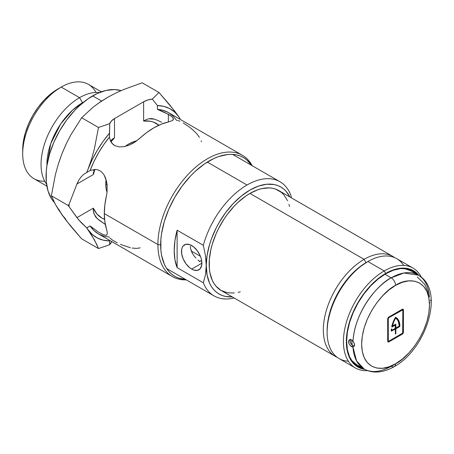 <?xml version="1.0" encoding="UTF-8"?>
<svg xmlns="http://www.w3.org/2000/svg" width="454" height="454" viewBox="0 0 454 454"><rect width="100%" height="100%" fill="white"/><g stroke="black" fill="none" stroke-linecap="round" stroke-linejoin="round"><path stroke-width="0.68" d="M173.513 119.022L173.144 119.935L172.151 120.696L168.383 121.961L168.383 114.346L172.287 117.03L173.513 119.09L172.151 120.696L168.383 121.961A70.024 40.429 120 0 0 139.259 138.776L133.175 143.197L128.493 145.393L123.636 146.716L118.903 146.863L114.726 145.581L113.001 144.389L110.521 141.109L109.437 137.091A70.024 40.429 120 0 0 90.125 170.534L95.068 169.433L97.559 169.773L99.903 170.744L102.269 172.605L104.176 175.131L105.6 178.133L107.121 184.999L107.07 192.15L106.497 195.521A70.024 40.429 120 0 0 104.312 213.601L157.901 244.541L160.659 244.967A68.594 39.606 -60 0 1 197.059 169.717A68.594 39.606 -60 0 1 251.624 165.381L246.653 159.785L243.458 157.561L239.933 155.904L236.108 154.837L232.028 154.371L227.721 154.502L218.624 156.568L213.913 158.48L204.408 163.973L195.078 171.499L190.601 175.936L182.213 185.953L174.864 197.161L168.831 209.135L164.348 221.404L161.59 233.504L160.892 239.343L160.892 250.324L161.59 255.358L164.348 264.268L166.385 268.064L168.831 271.367L171.669 274.142L174.864 276.373L178.388 278.024L185.726 279.533A68.594 39.606 -60 0 1 160.659 244.967L157.901 244.541A70.024 40.429 -60 0 1 188.467 174.075A70.024 40.429 -60 0 1 242.425 155.313A70.024 40.429 -60 0 1 252.197 165.71A70.024 40.429 120 0 0 196.593 166.414A70.024 40.429 120 0 0 157.901 244.541L104.312 213.601A70.024 40.429 120 0 0 106.497 229.151L107.206 232.136L107.167 234.156L106.315 235.155L105.561 235.263L103.325 234.684L98.229 231.954L90.125 225.961L86.703 227.863L94.415 239.871L98.484 248.554L81.635 238.827L65.995 220.258L58.299 209.311L55.433 204.442L51.37 195.765L68.213 205.492L78.758 219.974L86.703 227.863L81.062 222.539L76.936 217.636L93.325 208.17L93.337 210.911L93.933 213.698L97.128 218.55L105.305 224.441L99.278 220.281L95.567 216.876L93.552 212.307L93.325 208.17A54.576 31.508 120 0 0 104.568 219.299M132.08 248.066L136.626 248.389L140.144 247.861M120.441 244.388L130.457 247.759M109.936 238.004L112.49 240.149L117.302 242.901M107.121 184.954L105.765 184.176L106.083 179.568A32.949 19.023 -60 0 0 107.059 192.263L106.213 189.165L105.765 184.176L107.121 184.954M129.067 143.816A32.949 19.023 -60 0 1 136.716 140.893L133.612 141.71L129.067 143.816L125.236 146.392A32.949 19.023 -60 0 1 129.067 143.816M44.742 181.237A54.452 31.439 -60 0 1 22.7 153.77A54.452 31.439 -60 0 1 61.205 87.083L57.709 89.097A49.509 28.585 120 0 0 22.7 149.735L23.375 141.461L25.367 132.727L28.602 123.874L32.955 115.231L38.261 107.144L44.31 99.914L50.876 93.819L61.205 87.083A54.452 31.439 120 0 0 25.628 135.065A54.452 31.439 120 0 0 33.976 178.7L46.87 186.146M101.582 101.043L92.661 95.89A65.904 38.051 120 0 0 51.347 148.657A65.904 38.051 120 0 0 54.429 202.541L51.563 198.795L48.067 191.072L46.285 181.753L46.285 171.203L46.955 165.591L49.605 153.968L53.913 142.176L59.707 130.678L66.772 119.907L74.825 110.282L79.132 106.02L88.093 98.79L97.224 93.513L106.185 90.397L114.629 89.563L121.042 90.641A65.904 38.051 120 0 0 92.661 95.89L101.582 101.043M82.611 102.962A4.943 2.855 60 0 1 82.492 102.763L83.627 102.127A50.298 29.039 -60 0 0 82.492 102.763L79.552 97.678A54.452 31.439 120 0 0 46.041 139.588A54.452 31.439 120 0 0 46.546 184.086A54.452 31.439 -60 0 1 46.041 139.588A54.452 31.439 -60 0 1 79.552 97.678L61.205 87.083L79.552 97.678A54.452 31.439 -60 0 1 99.381 92.576A54.452 31.439 120 0 0 79.552 97.678L82.492 102.763A4.943 2.855 -120 0 0 82.611 102.962M46.944 165.67A50.298 29.039 -60 0 1 82.492 102.763L72.356 110.316L60.785 123.828L50.735 143.663L46.944 165.67M161.772 122.296L158.151 120.599L161.772 122.296M154.519 119.147L158.151 120.599L154.519 119.147L148.725 118.8L151.63 118.579L154.519 119.147M104.624 219.322L101.775 217.988L96.918 213.936L93.325 208.17L76.936 217.636L68.213 205.492L69.082 204.255A84.841 48.987 120 0 0 69.082 206.457A84.841 48.987 -60 0 1 69.082 204.255L76.936 184.001L93.325 174.54L93.337 172.225L93.325 174.54L95.005 169.433A54.576 31.508 120 0 0 93.325 174.54L76.936 184.001L69.082 204.255L68.213 205.492L51.37 195.765L55.428 174.512L58.294 164.166L61.818 154.054L65.989 144.332L70.728 135.082L81.635 117.751L98.484 127.478L94.421 148.73L91.56 159.076L88.031 169.189L92.23 159.609L97.264 150.302L103.041 141.466L109.437 133.283L109.437 137.091L103.637 144.786L98.422 153.032L93.893 161.669L90.125 170.534L95.068 169.433L97.559 169.773L99.903 170.744L102.269 172.605L104.176 175.131L106.577 181.475L107.121 184.999L107.07 192.15L104.863 204.782L104.312 213.601L104.863 221.785L107.206 232.136L107.167 234.156L106.315 235.155L106.849 234.786M172.179 116.933L173.513 119.09M176.742 120.526L172.98 116.008L168.445 112.603A70.024 40.429 120 0 0 157.436 109.38L163.264 111.718L170.659 115.764M242.425 155.313L168.445 112.603L163.23 110.379L157.436 109.38L157.436 105.566L163.832 106.372L169.603 108.54L174.642 112.03L178.836 116.763A74.144 42.807 -60 0 1 180.045 118.619L179.455 118.959L180.096 118.585L174.671 111.105L159.019 92.531L152.306 99.046L147.629 100.05L143.629 101.775L114.504 118.596L111.514 120.9L109.772 123.602L98.484 127.478L94.421 148.73L91.56 159.076L88.031 169.189L86.703 172.509L83.752 174.342L81.062 176.952L83.752 174.342L86.828 172.441A74.144 42.807 -60 0 1 88.031 169.189L86.703 172.509L90.125 170.534L86.828 172.441A74.144 42.807 -60 0 1 88.031 169.189A74.144 42.807 -60 0 1 109.437 133.283L109.772 123.602L98.484 127.478L81.635 117.751L93.132 107.178L99.846 102.207L107.223 97.576L115.191 93.342L123.726 89.495L142.17 82.804L159.019 92.531L142.17 82.804L123.726 89.495L115.191 93.342L107.229 97.57L100.379 102.042M65.631 218.976L61.818 214.589L70.739 226.211L81.635 238.827L98.484 248.554L109.772 244.678L111.849 241.636A17.507 10.107 0 0 0 109.772 244.678L109.437 240.921L103.041 240.115L97.264 237.947L92.23 234.463L88.031 229.724A74.144 42.807 -60 0 1 86.828 227.868L90.125 225.961A70.024 40.429 120 0 0 98.422 233.884L103.637 236.108L109.437 237.107M179.903 121.19L177.548 120.486M199.471 137.335L196.758 133.726L193.251 130.213L189.244 126.938L183.206 122.903M105.561 235.263L103.325 234.684L98.229 231.954L90.125 225.961L93.893 230.479L98.422 233.884L172.401 276.599A70.024 40.429 -60 0 1 157.901 244.541A70.024 40.429 120 0 0 186.293 279.863A70.024 40.429 -60 0 1 172.401 276.599M109.437 240.24L109.437 240.921L109.437 240.24M110.572 141.217L112.513 139.02L114.504 137.863A54.576 31.508 120 0 0 110.924 141.869L114.504 137.863L112.513 139.02L110.572 141.217M111.349 140.116L111.684 139.747M93.558 171.135L93.7 170.681M93.933 170.102L94.267 169.456L93.933 170.102M158.934 125.259L153.503 122.126L150.416 121.275L143.629 121.048L146.018 119.68L148.725 118.8L146.018 119.68L143.629 121.048L143.629 101.775L114.504 118.596L114.504 137.863L114.504 118.596A17.507 10.107 180 0 0 109.772 123.602L109.437 137.091L110.521 141.109L111.588 142.879L114.726 145.581L118.903 146.863L123.636 146.716L128.493 145.393L135.354 141.852L146.46 132.727L153.821 127.841L161.187 124.226L168.383 121.961L168.383 114.346L157.436 109.38L157.436 105.566A74.144 42.807 -60 0 1 178.836 116.763L169.932 105.158L159.019 92.531L152.306 99.046L157.436 105.566L152.306 99.046A17.507 10.107 180 0 0 143.629 101.775L143.629 121.048A54.576 31.508 120 0 1 158.883 125.219M58.787 162.907L61.818 154.054L58.294 164.166L55.428 174.512L51.37 195.765L55.433 204.442L61.818 214.589L58.787 209.243M100.754 101.594L93.132 107.178L81.635 117.751L70.728 135.082L65.989 144.332L61.818 154.054L65.631 145.269M101.321 91.827L88.428 84.387A54.452 31.439 120 0 0 61.205 87.083A54.452 31.439 -60 0 1 96.01 92.44M76.936 184.001L78.758 180.227L81.062 176.952M201.406 141.744L201.145 140.876M96.696 244.371L98.484 248.554L109.772 244.678L109.437 240.921A74.144 42.807 -60 0 1 88.031 229.724L91.555 235.007L96.696 244.371M178.836 116.763A74.144 42.807 -60 0 1 180.045 118.619L178.836 116.763M88.031 229.724A74.144 42.807 -60 0 1 86.828 227.868L88.031 229.724M364.108 259.336A57.664 33.295 120 0 0 325.944 311.875A57.664 33.295 120 0 0 337.231 357.349A57.664 33.295 -60 0 1 335.273 356.362A57.664 33.295 -60 0 1 326.437 310.156A57.664 33.295 -60 0 1 364.108 259.336L249.938 193.421A57.664 33.295 120 0 0 212.262 244.235A57.664 33.295 120 0 0 221.104 290.447L216.03 286.241L213.976 283.461L212.262 280.271L209.947 272.78L209.356 268.547L209.356 259.319L210.917 249.365L212.262 244.235L216.03 233.923L218.414 228.833L224.066 219.044L227.284 214.436L234.332 206.014L238.1 202.285L245.937 195.958L249.938 193.421L364.108 259.336A57.664 33.295 -60 0 1 392.943 256.482A57.664 33.295 -60 0 1 394.77 257.685A57.664 33.295 120 0 0 364.108 259.336L366.003 262.622L364.108 259.336M200.43 256.317L191.299 251.045L200.43 256.317M200.01 261.754L197.921 260.068L200.01 261.754M195.918 258.116L194.085 255.931L195.918 258.116M191.35 251.17L192.536 253.599L190.601 248.713L191.35 251.17M190.345 246.329L190.601 248.713L190.345 246.329M191.684 269.091A14.414 8.325 60 0 1 182.27 256.391A14.414 8.325 60 0 1 184.477 244.837A14.414 8.325 60 0 1 191.684 245.552A14.414 8.325 60 0 1 201.105 258.252A14.414 8.325 60 0 1 198.892 269.807A14.414 8.325 60 0 1 191.684 269.091L201.877 263.207L191.684 269.091L193.676 270.017L197.348 270.38L200.163 268.757L201.684 265.391L201.684 260.795L201.105 258.252L200.163 255.676L197.348 250.807L193.676 246.925L189.698 244.627L186.021 244.263L183.212 245.886L182.27 247.379L181.685 249.252L181.685 253.848L183.212 258.967L186.021 263.836L189.698 267.718L191.684 269.091M177.122 230.189L203.335 245.325A65.904 38.051 -60 0 1 247.021 185.016L207.291 162.078L247.021 185.016A65.904 38.051 -60 0 1 279.976 181.753A65.904 38.051 -60 0 1 290.713 194.874A65.904 38.051 120 0 0 247.021 185.016A65.904 38.051 120 0 0 203.335 245.325L205.48 255.778L207.086 275.084L209.572 283.114L211.405 286.531L213.613 289.504L216.166 292.007L219.044 294.01L222.222 295.503L225.666 296.462L232.193 296.848A61.784 35.673 -60 0 1 206.247 265.732L205.48 274.789L203.335 282.774L177.122 267.639A65.904 38.051 -60 0 1 177.122 230.189L203.335 245.325L205.48 255.778L206.247 265.732A61.784 35.673 -60 0 1 240.87 196.395A61.784 35.673 -60 0 1 289.862 196.968L286.264 191.509L283.71 189.006L280.827 186.997L277.649 185.51L274.21 184.545L266.657 184.245L258.462 186.106L249.938 190.061L241.414 195.952L233.22 203.551L225.666 212.574L219.044 222.67L216.166 227.999L211.405 238.969L209.572 244.502L207.086 255.403L205.48 274.789L203.335 282.774L177.122 267.639L177.122 230.189L174.943 240.66L174.211 250.597L174.943 259.682L177.122 267.639L177.122 230.189M234.145 297.977A65.904 38.051 -60 0 1 214.072 295.9A65.904 38.051 -60 0 1 203.335 282.774A65.904 38.051 120 0 0 234.145 297.977M199.317 261.232A49.265 28.443 120 0 0 201.65 260.579M194.085 255.931L192.536 253.599M392.943 256.482L278.767 190.567A57.664 33.295 120 0 0 249.938 193.421L257.889 189.732L261.771 188.614L269.16 187.882L272.593 188.279L275.805 189.176L281.457 192.439L283.841 194.772L287.609 200.736M240.291 291.82L238.1 292.399M234.332 293.017L227.284 292.734L221.104 290.447L335.273 356.362M288.954 204.311L289.556 206.496M291.445 197.882L290.713 194.874L291.445 197.882M348.394 361.219A57.664 33.295 -60 0 1 327.118 332.152A57.664 33.295 -60 0 1 367.893 261.527L366.44 262.367A55.604 32.103 120 0 0 366.435 262.367A55.604 32.103 120 0 0 327.118 330.467L327.873 321.177L330.109 311.365L333.747 301.416L338.633 291.718L344.592 282.626L351.39 274.511L358.768 267.667L367.893 261.527A57.664 33.295 120 0 0 330.223 312.341A57.664 33.295 120 0 0 339.064 358.546L355.374 367.967A57.664 33.295 -60 0 1 346.533 321.755A57.664 33.295 -60 0 1 384.203 270.942A57.664 33.295 120 0 0 344.319 331.278A57.664 33.295 120 0 0 367.638 370.612A57.664 33.295 -60 0 1 355.374 367.967M385.662 273.461L384.203 270.942L367.893 261.527L384.203 270.942A57.664 33.295 -60 0 1 413.038 268.087A57.664 33.295 -60 0 1 421.465 277.388A57.664 33.295 120 0 0 384.203 270.942L385.662 273.461L377.989 278.767L370.612 285.606L363.819 293.727L357.86 302.812L352.968 312.517L349.336 322.465L347.094 332.271L346.34 341.567L347.094 349.989L349.336 357.213L352.968 362.967L357.86 367.019L364.92 369.414A55.604 32.103 -60 0 1 347.849 328.242A55.604 32.103 -60 0 1 385.662 273.461A55.604 32.103 -60 0 1 419.065 275.629L413.463 270.709L407.505 268.501L400.706 268.235L393.334 269.909L385.662 273.461M363.887 368.835A55.195 31.865 -60 0 1 358.064 366.667A55.195 31.865 -60 0 1 349.603 322.436A55.195 31.865 -60 0 1 385.662 273.802A55.195 31.865 -60 0 1 413.259 271.066A55.195 31.865 -60 0 1 418.049 275.022M415.138 273.342A55.195 31.865 120 0 0 411.761 270.289M351.736 340.023A48.811 28.182 120 0 0 352.162 345.165L351.736 340.023M354.506 344.07A51.898 29.964 120 0 0 354.546 345.426L354.506 344.07M356.645 365.759A55.195 31.865 120 0 0 360.97 367.155M363.977 368.858L358.064 366.667L353.212 362.638L349.603 356.929L347.384 349.756L346.635 341.397L347.384 332.175L349.603 322.436L353.212 312.562L358.064 302.931L363.977 293.914L370.725 285.855L378.046 279.062L385.662 273.802L393.277 270.272L400.598 268.609L407.346 268.876L413.259 271.066L418.111 275.096M413.038 268.087L396.728 258.666A57.664 33.295 120 0 0 367.893 261.527A57.664 33.295 -60 0 1 403.702 265.414M353.547 346.044L351.878 344.898L350.511 342.94L349.983 340.806L350.221 339.637L350.221 342.214L350.891 343.65L353.008 345.789L351.549 346.629L349.432 344.49L348.763 343.059L348.524 341.652L349.052 340.046L350.42 339.53L352.088 340.279M349.432 339.734L351.549 339.904L352.979 341.215L354.478 343.956L354.478 345.698L352.979 347.038L356.543 360.902L364.114 368.966A54.162 31.269 -60 0 1 352.979 347.038L350.976 346.243L349.432 344.49M395.082 317.851L395.667 318.186A18.535 10.703 -60 0 1 399.299 325.949L395.899 328.038L395.275 327.612L395.854 327.947L395.854 324.417L392.602 325.955L392.006 325.552L392.466 325.813A18.535 10.703 -60 0 1 395.457 318.311L393.68 322.034L392.483 325.955L395.769 324.224L395.899 328.038L399.287 326.023L398.266 321.239L397.142 319.474L395.15 317.891M410.995 270.947A54.162 31.269 120 0 0 402.846 268.484L405.189 268.802L410.995 270.947L418.276 275.152L403.964 272.996L391.195 277.837A6.18 3.57 60 0 1 395.565 285.401C405.49 278.098 429.03 276.259 429.495 304.992C429.03 334.257 405.49 359.608 395.565 363.762A6.18 3.57 60 0 1 394.282 366.594A6.18 3.57 -120 0 0 395.565 363.762C385.639 371.071 362.093 372.904 361.634 344.172C362.093 314.906 385.639 289.556 395.565 285.401A6.18 3.57 -120 0 0 391.195 277.837C380.287 282.7 355.272 308.714 352.979 341.215A54.162 31.269 -60 0 1 391.195 277.837L384.941 274.222L391.195 277.837A54.162 31.269 -60 0 1 418.276 275.152A54.162 31.269 -60 0 1 429.41 297.086M348.763 343.059L348.763 340.483M352.293 346.958L351.549 346.629L353.008 345.789L354.438 346.198M391.195 366.287A54.162 31.269 -60 0 1 364.114 368.966C367.609 370.958 371.44 371.979 375.6 372.042C381.786 372.059 388.017 370.243 394.282 366.594A6.18 3.57 60 0 1 391.195 366.287M350.619 358.938A54.162 31.269 120 0 0 356.833 364.766L352.066 360.811L350.624 358.944M395.565 285.401L388.942 289.975L382.58 295.883L376.712 302.892L371.571 310.729L367.348 319.105L364.216 327.686L362.286 336.153L361.634 344.172L362.286 351.441L364.216 357.678L367.348 362.638L371.571 366.14L376.712 368.046L382.58 368.279L388.942 366.832L395.565 363.762L402.182 359.188L408.549 353.286L414.417 346.277L419.558 338.434L423.775 330.064L426.913 321.477L428.843 313.016L429.495 304.992L428.843 297.728L426.913 291.491L423.775 286.525L419.558 283.024L414.417 281.122L408.549 280.89L402.182 282.331L395.565 285.401M387.801 341.726A1.646 0.953 120 0 0 388.284 341.567L388.862 341.902A1.646 0.953 -60 0 1 388.039 341.987A1.646 0.953 -60 0 1 387.699 341.232L387.699 319.031A1.646 0.953 -60 0 1 388.862 317.017L402.261 309.282A1.646 0.953 -60 0 1 403.084 309.197A1.646 0.953 -60 0 1 403.43 309.951L403.43 332.152L402.846 331.812L403.43 332.152L403.084 333.298L402.261 334.167L388.862 341.902L388.039 341.987L387.699 341.232L387.699 319.031L388.039 317.885L388.862 317.017L402.261 309.282L403.084 309.197L403.43 309.951L403.43 332.152A1.646 0.953 -60 0 1 402.261 334.167L401.682 333.832L402.261 334.167L388.862 341.902L388.284 341.567L402.125 333.474M350.221 339.637L350.511 339.206M388.056 340.971L387.699 340.557L388.862 341.232L402.675 333.06L402.846 310.292L402.846 332.487A0.823 0.477 -60 0 1 402.261 333.497L388.862 341.232A0.823 0.477 -60 0 1 388.454 341.272A0.823 0.477 -60 0 1 388.284 340.892L388.284 318.697A0.823 0.477 -60 0 1 388.862 317.686L402.261 309.951A0.823 0.477 -60 0 1 402.675 309.912A0.823 0.477 -60 0 1 402.846 310.292L402.846 309.617L403.43 309.951L402.846 309.617A1.646 0.953 120 0 0 402.743 309.123M402.216 309.724L402.091 309.577A0.823 0.477 120 0 0 401.682 309.617L402.261 309.951L401.682 309.617L388.862 317.017L401.682 309.617L402.846 310.292L402.846 309.617M387.835 341.72L401.682 333.832M402.675 309.912L388.862 317.686L388.386 317.414L388.862 317.686L388.284 318.697L387.801 318.419L388.284 318.697L388.284 340.892L387.699 340.557A0.823 0.477 120 0 0 387.869 340.937L388.454 341.272M395.275 324.417L395.275 325.257L395.275 324.417M395.457 318.311L395.048 318.072L395.457 318.311M391.24 330.779L394.543 328.872L395.128 329.207L391.234 331.119A19.357 11.18 -60 0 1 391.325 329.343L391.615 328.878L391.904 329.088A18.535 10.703 120 0 0 391.83 330.262A18.535 10.703 -60 0 1 391.904 329.088L391.615 328.878L391.325 329.343A19.357 11.18 -60 0 0 391.234 331.114L395.23 329.195L394.543 328.872L391.24 330.779M399.287 325.927L399.889 326.12L399.605 323.18L398.799 320.666L397.505 318.68L395.769 317.289L393.141 322.073L391.734 326.704L392.018 326.971L391.723 326.801L395.23 325.16L395.275 328.282L391.978 330.353L391.28 329.945L391.921 330.376L395.23 328.424L395.275 325.257L394.645 324.826L391.796 326.42L394.543 324.837L395.128 325.172L392.018 326.971L391.734 326.704A19.357 11.18 -60 0 1 395.36 317.528L395.769 317.289A19.357 11.18 -60 0 1 395.882 317.357A19.357 11.18 -60 0 1 399.889 326.12L396.001 328.702L395.417 328.367L399.015 326.29L399.599 326.625L395.899 328.81L395.565 334.002L395.275 328.617L395.854 328.957L395.854 333.497L395.451 334.036L395.315 328.475L399.128 326.199M399.015 326.29L399.599 326.625L399.889 326.12L399.31 325.785L399.026 322.845L398.22 320.331L396.921 318.345M395.854 333.497L395.275 333.157L395.854 333.497M399.293 325.893L399.31 325.785A19.357 11.18 120 0 0 395.706 317.272M395.565 334.002L395.275 333.832L395.565 334.002M395.854 324.417L395.565 324.247L395.854 324.417M392.018 325.62L392.455 325.87M391.393 330.018L391.83 330.268M394.691 324.922L395.23 325.16M394.691 328.957L395.23 329.195M396.001 328.702L395.275 328.617L396.001 328.702M395.417 327.692L395.854 327.947M430.698 300.934L430.63 299.986M430 302.733L429.45 303.045M354.12 343.02L354.478 345.698L352.979 347.038M353.598 342.089L352.979 341.215M22.7 153.77L22.7 149.735M214.072 295.9L166.697 268.547M232.596 154.4L279.976 181.753M327.118 332.152L327.118 330.467M367.893 261.527L366.435 262.367M429.166 299.754L427.696 291.048L424.785 284.414L417.249 276.934M364.114 368.966L356.833 364.766M394.282 366.594C426.107 349.427 445.595 290.129 418.276 275.152M392.5 325.966L391.916 325.631M391.87 330.364L391.291 330.03M395.899 328.038L395.315 327.703"/></g></svg>
